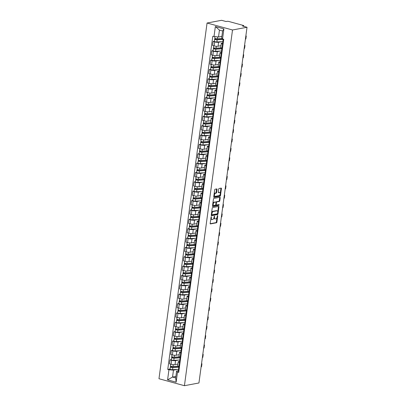 <?xml version="1.0" encoding="UTF-8"?>
<svg xmlns="http://www.w3.org/2000/svg" width="406" height="406" viewBox="0 0 406 406"><rect width="100%" height="100%" fill="white"/><g stroke="black" fill="none" stroke-linecap="round" stroke-linejoin="round"><path stroke-width="0.61" d="M211.287 216.677L210.151 223.391A0.609 0.32 105.3 0 0 210.328 223.914A0.609 0.32 105.3 0 0 210.409 223.919L216.484 222.777A0.609 0.32 105.3 0 0 216.9 222.128L217.748 215.865L217.565 215.5L217.164 216.763A1.944 1.02 105.3 0 1 215.83 218.854L215.322 218.946A1.944 1.02 105.3 0 1 215.063 218.941A1.944 1.02 105.3 0 1 214.495 217.266L214.424 216.088L214.023 217.352A1.944 1.02 105.3 0 1 212.688 219.443L212.186 219.534A1.944 1.02 105.3 0 1 211.927 219.529A1.944 1.02 105.3 0 1 211.359 217.855L211.287 216.677M217.058 189.45A0.609 0.32 105.3 0 0 216.88 188.927A0.609 0.32 105.3 0 0 216.799 188.927L215.094 189.247A0.609 0.32 105.3 0 0 214.678 189.896L213.739 196.849A0.609 0.32 105.3 0 0 213.916 197.372A0.609 0.32 105.3 0 0 213.998 197.377L220.072 196.235A0.609 0.32 105.3 0 0 220.488 195.58L221.427 188.633A0.609 0.32 105.3 0 0 221.25 188.105A0.609 0.32 105.3 0 0 221.168 188.105L219.113 188.491A0.609 0.32 105.3 0 0 218.692 189.145L218.291 192.119A0.609 0.32 105.3 0 0 218.469 192.642A0.609 0.32 105.3 0 0 218.55 192.647L219.57 192.454A1.629 0.853 105.3 0 1 219.788 192.459A1.629 0.853 105.3 0 1 220.225 194.058A1.629 0.853 105.3 0 1 219.144 195.606L215.144 196.357A1.629 0.853 105.3 0 1 214.926 196.347A1.629 0.853 105.3 0 1 214.49 194.753A1.629 0.853 105.3 0 1 215.571 193.205L216.236 193.078A0.609 0.32 105.3 0 0 216.657 192.424L217.058 189.45L216.55 189.313A0.609 0.32 105.3 0 0 216.53 188.978M232.516 29.988L247.026 27.268L198.935 382.975L184.425 385.7L232.516 29.988L207.065 23.025L158.974 378.732L184.425 385.7M212.617 207.567A0.609 0.32 105.3 0 0 212.201 208.222L211.262 215.175A0.609 0.32 105.3 0 0 211.44 215.698A0.609 0.32 105.3 0 0 211.516 215.698L217.596 214.561A0.609 0.32 105.3 0 0 218.012 213.906L218.951 206.953A0.609 0.32 105.3 0 0 218.773 206.431A0.609 0.32 105.3 0 0 218.692 206.431L212.617 207.567M212.5 206.009L213.439 199.062A0.609 0.32 105.3 0 1 213.855 198.407L219.93 197.265A0.609 0.32 105.3 0 1 220.011 197.27A0.609 0.32 105.3 0 1 220.189 197.793L219.788 200.767A0.609 0.32 105.3 0 1 219.372 201.422L216.905 201.883A0.609 0.32 105.3 0 0 216.489 202.533L216.22 204.507A0.609 0.32 105.3 0 0 216.398 205.03A0.609 0.32 105.3 0 0 216.479 205.035L219.103 204.553L218.935 205.38L212.759 206.537A0.609 0.32 105.3 0 1 212.678 206.537A0.609 0.32 105.3 0 1 212.5 206.009M247.026 27.268L242.524 26.035L243.59 25.832A1.238 0.259 7.7 0 0 243.798 25.72A1.238 0.259 7.7 0 0 243.26 25.426L228.852 21.482A1.238 0.259 7.7 0 0 227.147 21.335L226.081 21.533L221.575 20.3L207.065 23.025M180.025 362.594L179.477 362.441A2.852 0.599 -172.3 0 1 178.234 361.761L177.696 365.725A2.852 0.599 7.7 0 0 178.939 366.405L179.493 366.552M178.711 360.046L175.559 360.64A2.852 0.599 -172.3 0 1 171.636 360.295L171.099 364.258A2.852 0.599 7.7 0 0 175.022 364.603L177.924 364.055M171.099 364.258L169.551 363.832L170.084 359.868L171.296 359.645M178.234 361.761A2.852 0.599 -172.3 0 1 178.716 361.502L179.675 361.325M171.636 360.295L170.084 359.868M181.294 353.23L180.741 353.078A2.852 0.599 -172.3 0 1 179.498 352.398L178.965 356.361A2.852 0.599 7.7 0 0 180.203 357.036L180.756 357.189M172.565 350.276L171.352 350.505L170.814 354.468L172.367 354.895A2.852 0.599 7.7 0 0 176.29 355.235L179.188 354.692M179.498 352.398A2.852 0.599 -172.3 0 1 179.98 352.139L180.939 351.961M179.98 350.682L176.828 351.276A2.852 0.599 -172.3 0 1 172.9 350.931L171.352 350.505M182.558 343.862L182.005 343.715A2.852 0.599 -172.3 0 1 180.766 343.034L180.228 346.998A2.852 0.599 7.7 0 0 181.472 347.673L182.02 347.825M173.829 340.913L172.616 341.142L172.083 345.105L173.631 345.531A2.852 0.599 7.7 0 0 177.554 345.871L180.452 345.328M180.766 343.034A2.852 0.599 -172.3 0 1 181.249 342.776L182.208 342.593M181.243 341.319L178.092 341.913A2.852 0.599 -172.3 0 1 174.169 341.568L172.616 341.142M183.822 334.498L183.273 334.351A2.852 0.599 -172.3 0 1 182.03 333.671L181.497 337.63A2.852 0.599 7.7 0 0 182.736 338.31L183.289 338.462M175.098 331.55L173.885 331.778L173.347 335.742L174.9 336.163A2.852 0.599 7.7 0 0 178.823 336.508L181.721 335.965M182.03 333.671A2.852 0.599 -172.3 0 1 182.512 333.412L183.471 333.23M182.507 331.956L179.356 332.55A2.852 0.599 -172.3 0 1 175.433 332.204L173.885 331.778M185.09 325.135L184.537 324.983A2.852 0.599 -172.3 0 1 183.299 324.308L182.761 328.266A2.852 0.599 7.7 0 0 184.004 328.946L184.552 329.099M176.361 322.186L175.148 322.415L174.61 326.378L176.163 326.8A2.852 0.599 7.7 0 0 180.086 327.145L182.984 326.602M183.299 324.308A2.852 0.599 -172.3 0 1 183.781 324.049L184.74 323.866M183.776 322.592L180.624 323.186A2.852 0.599 -172.3 0 1 176.701 322.841L175.148 322.415M186.354 315.772L185.806 315.619A2.852 0.599 -172.3 0 1 184.563 314.944L184.025 318.903A2.852 0.599 7.7 0 0 185.268 319.583L185.821 319.735M177.63 312.823L176.412 313.051L175.879 317.015L177.432 317.436A2.852 0.599 7.7 0 0 181.355 317.781L184.253 317.238M184.563 314.944A2.852 0.599 -172.3 0 1 185.045 314.686L186.004 314.503M185.04 313.229L181.888 313.818A2.852 0.599 -172.3 0 1 177.965 313.478L176.412 313.051M187.623 306.408L187.07 306.256A2.852 0.599 -172.3 0 1 185.826 305.581L185.293 309.539A2.852 0.599 7.7 0 0 186.537 310.22L187.085 310.372M178.894 303.46L177.681 303.688L177.143 307.647L178.696 308.073A2.852 0.599 7.7 0 0 182.619 308.418L185.517 307.875M185.826 305.581A2.852 0.599 -172.3 0 1 186.313 305.317L187.273 305.139M186.308 303.866L183.157 304.454A2.852 0.599 -172.3 0 1 179.234 304.114L177.681 303.688M188.886 297.045L188.338 296.893A2.852 0.599 -172.3 0 1 187.095 296.213L186.557 300.176A2.852 0.599 7.7 0 0 187.8 300.856L188.354 301.003M180.162 294.096L178.945 294.325L178.412 298.283L179.965 298.709A2.852 0.599 7.7 0 0 183.888 299.055L186.785 298.512M187.095 296.213A2.852 0.599 -172.3 0 1 187.577 295.954L188.536 295.776M187.572 294.502L184.42 295.091A2.852 0.599 -172.3 0 1 180.497 294.746L178.945 294.325M190.155 287.681L189.602 287.529A2.852 0.599 -172.3 0 1 188.359 286.849L187.826 290.813A2.852 0.599 7.7 0 0 189.069 291.493L189.617 291.64M181.426 284.733L180.213 284.961L179.675 288.92L181.228 289.346A2.852 0.599 7.7 0 0 185.151 289.691L188.049 289.143M188.359 286.849A2.852 0.599 -172.3 0 1 188.846 286.59L189.805 286.413M188.841 285.134L185.689 285.728A2.852 0.599 -172.3 0 1 181.766 285.382L180.213 284.961M191.419 278.318L190.871 278.166A2.852 0.599 -172.3 0 1 189.627 277.486L189.089 281.449A2.852 0.599 7.7 0 0 190.333 282.129L190.886 282.277M182.695 275.369L181.477 275.593L180.944 279.556L182.497 279.983A2.852 0.599 7.7 0 0 186.42 280.328L189.318 279.78M189.627 277.486A2.852 0.599 -172.3 0 1 190.109 277.227L191.069 277.049M190.104 275.77L186.953 276.364A2.852 0.599 -172.3 0 1 183.03 276.019L181.477 275.593M192.688 268.955L192.134 268.802A2.852 0.599 -172.3 0 1 190.891 268.122L190.358 272.086A2.852 0.599 7.7 0 0 191.602 272.761L192.15 272.913M183.959 266.001L182.746 266.229L182.208 270.193L183.761 270.619A2.852 0.599 7.7 0 0 187.684 270.959L190.581 270.416M190.891 268.122A2.852 0.599 -172.3 0 1 191.378 267.864L192.337 267.686M191.373 266.407L188.222 267.001A2.852 0.599 -172.3 0 1 184.299 266.656L182.746 266.229M193.951 259.586L193.403 259.439A2.852 0.599 -172.3 0 1 192.16 258.759L191.622 262.723A2.852 0.599 7.7 0 0 192.865 263.398L193.418 263.55M185.227 256.638L184.009 256.866L183.476 260.83L185.029 261.256A2.852 0.599 7.7 0 0 188.952 261.596L191.85 261.053M192.16 258.759A2.852 0.599 -172.3 0 1 192.642 258.5L193.601 258.317M192.637 257.044L189.485 257.637A2.852 0.599 -172.3 0 1 185.562 257.292L184.009 256.866M195.22 250.223L194.667 250.076A2.852 0.599 -172.3 0 1 193.423 249.396L192.891 253.354A2.852 0.599 7.7 0 0 194.134 254.034L194.682 254.186M186.491 247.274L185.278 247.503L184.74 251.466L186.293 251.887A2.852 0.599 7.7 0 0 190.216 252.233L193.114 251.69M193.423 249.396A2.852 0.599 -172.3 0 1 193.906 249.137L194.87 248.954M193.906 247.68L190.754 248.274A2.852 0.599 -172.3 0 1 186.831 247.929L185.278 247.503M196.484 240.859L195.936 240.707A2.852 0.599 -172.3 0 1 194.692 240.032L194.154 243.991A2.852 0.599 7.7 0 0 195.398 244.671L195.951 244.823M187.755 237.911L186.542 238.139L186.009 242.103L187.562 242.524A2.852 0.599 7.7 0 0 191.485 242.869L194.383 242.326M194.692 240.032A2.852 0.599 -172.3 0 1 195.174 239.773L196.134 239.591M195.169 238.317L192.018 238.906A2.852 0.599 -172.3 0 1 188.095 238.566L186.542 238.139M197.752 231.496L197.199 231.344A2.852 0.599 -172.3 0 1 195.956 230.669L195.423 234.627A2.852 0.599 7.7 0 0 196.666 235.307L197.214 235.46M189.023 228.548L187.811 228.776L187.273 232.739L188.826 233.161A2.852 0.599 7.7 0 0 192.748 233.506L195.646 232.963M195.956 230.669A2.852 0.599 -172.3 0 1 196.438 230.41L197.397 230.227M196.438 228.954L193.286 229.542A2.852 0.599 -172.3 0 1 189.363 229.202L187.811 228.776M199.016 222.133L198.468 221.98A2.852 0.599 -172.3 0 1 197.225 221.3L196.687 225.264A2.852 0.599 7.7 0 0 197.93 225.944L198.483 226.096M190.287 219.184L189.074 219.413L188.541 223.371L190.094 223.797A2.852 0.599 7.7 0 0 194.017 224.142L196.915 223.599M197.225 221.3A2.852 0.599 -172.3 0 1 197.707 221.042L198.666 220.864M197.702 219.59L194.55 220.179A2.852 0.599 -172.3 0 1 190.627 219.834L189.074 219.413M200.285 212.769L199.732 212.617A2.852 0.599 -172.3 0 1 198.488 211.937L197.955 215.901A2.852 0.599 7.7 0 0 199.199 216.581L199.747 216.728M191.556 209.821L190.343 210.049L189.805 214.008L191.358 214.434A2.852 0.599 7.7 0 0 195.281 214.779L198.179 214.236M198.488 211.937A2.852 0.599 -172.3 0 1 198.97 211.678L199.93 211.501M198.97 210.227L195.819 210.815A2.852 0.599 -172.3 0 1 191.896 210.47L190.343 210.049M201.549 203.406L201 203.254A2.852 0.599 -172.3 0 1 199.757 202.574L199.219 206.537A2.852 0.599 7.7 0 0 200.462 207.217L201.011 207.364M192.82 200.457L191.607 200.686L191.074 204.644L192.622 205.071A2.852 0.599 7.7 0 0 196.545 205.416L199.447 204.868M199.757 202.574A2.852 0.599 -172.3 0 1 200.239 202.315L201.198 202.137M200.234 200.858L197.083 201.452A2.852 0.599 -172.3 0 1 193.16 201.107L191.607 200.686M202.817 194.043L202.264 193.89A2.852 0.599 -172.3 0 1 201.021 193.21L200.488 197.174A2.852 0.599 7.7 0 0 201.726 197.854L202.279 198.001M194.088 191.094L192.875 191.317L192.337 195.281L193.89 195.707A2.852 0.599 7.7 0 0 197.813 196.052L200.711 195.504M201.021 193.21A2.852 0.599 -172.3 0 1 201.503 192.951L202.462 192.774M201.498 191.495L198.346 192.089A2.852 0.599 -172.3 0 1 194.423 191.744L192.875 191.317M204.081 184.674L203.528 184.527A2.852 0.599 -172.3 0 1 202.29 183.847L201.752 187.811A2.852 0.599 7.7 0 0 202.995 188.485L203.543 188.638M195.352 181.726L194.139 181.954L193.606 185.918L195.154 186.344A2.852 0.599 7.7 0 0 199.077 186.684L201.975 186.141M202.29 183.847A2.852 0.599 -172.3 0 1 202.772 183.588L203.731 183.41M202.767 182.132L199.615 182.725A2.852 0.599 -172.3 0 1 195.692 182.38L194.139 181.954M205.345 175.311L204.797 175.164A2.852 0.599 -172.3 0 1 203.553 174.484L203.02 178.447A2.852 0.599 7.7 0 0 204.259 179.122L204.812 179.274M196.621 172.362L195.408 172.591L194.87 176.554L196.423 176.98A2.852 0.599 7.7 0 0 200.346 177.32L203.244 176.777M203.553 174.484A2.852 0.599 -172.3 0 1 204.035 174.225L204.994 174.042M204.03 172.768L200.879 173.362A2.852 0.599 -172.3 0 1 196.956 173.017L195.408 172.591M206.613 165.947L206.06 165.8A2.852 0.599 -172.3 0 1 204.822 165.12L204.284 169.079A2.852 0.599 7.7 0 0 205.527 169.759L206.075 169.911M197.884 162.999L196.671 163.227L196.134 167.191L197.686 167.612A2.852 0.599 7.7 0 0 201.609 167.957L204.507 167.414M204.822 165.12A2.852 0.599 -172.3 0 1 205.304 164.861L206.263 164.679M205.299 163.405L202.147 163.999A2.852 0.599 -172.3 0 1 198.224 163.654L196.671 163.227M207.877 156.584L207.329 156.432A2.852 0.599 -172.3 0 1 206.086 155.757L205.548 159.715A2.852 0.599 7.7 0 0 206.791 160.395L207.344 160.548M199.153 153.635L197.935 153.864L197.402 157.827L198.955 158.249A2.852 0.599 7.7 0 0 202.878 158.594L205.776 158.051M206.086 155.757A2.852 0.599 -172.3 0 1 206.568 155.498L207.527 155.315M206.563 154.041L203.411 154.63A2.852 0.599 -172.3 0 1 199.488 154.29L197.935 153.864M209.146 147.221L208.593 147.068A2.852 0.599 -172.3 0 1 207.349 146.393L206.816 150.352A2.852 0.599 7.7 0 0 208.06 151.032L208.608 151.184M200.417 144.272L199.204 144.5L198.666 148.459L200.219 148.885A2.852 0.599 7.7 0 0 204.142 149.23L207.04 148.687M207.349 146.393A2.852 0.599 -172.3 0 1 207.836 146.135L208.796 145.952M207.831 144.678L204.68 145.267A2.852 0.599 -172.3 0 1 200.757 144.927L199.204 144.5M210.409 137.857L209.861 137.705A2.852 0.599 -172.3 0 1 208.618 137.025L208.08 140.989A2.852 0.599 7.7 0 0 209.323 141.669L209.877 141.821M201.686 134.909L200.468 135.137L199.935 139.096L201.488 139.522A2.852 0.599 7.7 0 0 205.411 139.867L208.308 139.324M208.618 137.025A2.852 0.599 -172.3 0 1 209.1 136.766L210.059 136.589M209.095 135.315L205.943 135.903A2.852 0.599 -172.3 0 1 202.021 135.558L200.468 135.137M211.678 128.494L211.125 128.342A2.852 0.599 -172.3 0 1 209.882 127.662L209.349 131.625A2.852 0.599 7.7 0 0 210.592 132.305L211.14 132.452M202.949 125.545L201.736 125.774L201.198 129.732L202.751 130.159A2.852 0.599 7.7 0 0 206.674 130.504L209.572 129.961M209.882 127.662A2.852 0.599 -172.3 0 1 210.369 127.403L211.328 127.225M210.364 125.951L207.212 126.54A2.852 0.599 -172.3 0 1 203.289 126.195L201.736 125.774M212.942 119.131L212.394 118.978A2.852 0.599 -172.3 0 1 211.15 118.298L210.612 122.262A2.852 0.599 7.7 0 0 211.856 122.942L212.409 123.089M204.218 116.182L203 116.41L202.467 120.369L204.02 120.795A2.852 0.599 7.7 0 0 207.943 121.14L210.841 120.592M211.15 118.298A2.852 0.599 -172.3 0 1 211.633 118.039L212.592 117.862M211.627 116.583L208.476 117.177A2.852 0.599 -172.3 0 1 204.553 116.832L203 116.41M214.211 109.767L213.657 109.615A2.852 0.599 -172.3 0 1 212.414 108.935L211.881 112.898A2.852 0.599 7.7 0 0 213.125 113.578L213.673 113.726M205.482 106.819L204.269 107.042L203.731 111.005L205.284 111.432A2.852 0.599 7.7 0 0 209.207 111.777L212.105 111.229M212.414 108.935A2.852 0.599 -172.3 0 1 212.901 108.676L213.86 108.498M212.896 107.22L209.745 107.813A2.852 0.599 -172.3 0 1 205.822 107.468L204.269 107.042M215.474 100.399L214.926 100.252A2.852 0.599 -172.3 0 1 213.683 99.571L213.145 103.535A2.852 0.599 7.7 0 0 214.388 104.21L214.941 104.362M206.745 97.45L205.532 97.679L205 101.642L206.552 102.068A2.852 0.599 7.7 0 0 210.475 102.408L213.373 101.865M213.683 99.571A2.852 0.599 -172.3 0 1 214.165 99.313L215.124 99.135M214.16 97.856L211.008 98.45A2.852 0.599 -172.3 0 1 207.085 98.105L205.532 97.679M216.743 91.035L216.19 90.888A2.852 0.599 -172.3 0 1 214.947 90.208L214.414 94.172A2.852 0.599 7.7 0 0 215.657 94.847L216.205 94.999M208.014 88.087L206.801 88.315L206.263 92.279L207.816 92.705A2.852 0.599 7.7 0 0 211.739 93.045L214.637 92.502M214.947 90.208A2.852 0.599 -172.3 0 1 215.429 89.949L216.388 89.767M215.429 88.493L212.277 89.087A2.852 0.599 -172.3 0 1 208.354 88.741L206.801 88.315M218.007 81.672L217.459 81.525A2.852 0.599 -172.3 0 1 216.215 80.845L215.677 84.803A2.852 0.599 7.7 0 0 216.921 85.483L217.474 85.636M209.278 78.723L208.065 78.952L207.532 82.915L209.085 83.337A2.852 0.599 7.7 0 0 213.008 83.682L215.906 83.139M216.215 80.845A2.852 0.599 -172.3 0 1 216.697 80.586L217.657 80.403M216.692 79.129L213.541 79.723A2.852 0.599 -172.3 0 1 209.618 79.378L208.065 78.952M219.276 72.309L218.722 72.156A2.852 0.599 -172.3 0 1 217.479 71.481L216.946 75.44A2.852 0.599 7.7 0 0 218.189 76.12L218.738 76.272M210.547 69.36L209.334 69.588L208.796 73.552L210.349 73.973A2.852 0.599 7.7 0 0 214.272 74.318L217.169 73.775M217.479 71.481A2.852 0.599 -172.3 0 1 217.961 71.223L218.92 71.04M217.961 69.766L214.81 70.355A2.852 0.599 -172.3 0 1 210.887 70.015L209.334 69.588M220.539 62.945L219.991 62.793A2.852 0.599 -172.3 0 1 218.748 62.118L218.21 66.076A2.852 0.599 7.7 0 0 219.453 66.757L220.006 66.909M211.81 59.997L210.597 60.225L210.064 64.184L211.612 64.61A2.852 0.599 7.7 0 0 215.535 64.955L218.438 64.412M218.748 62.118A2.852 0.599 -172.3 0 1 219.23 61.859L220.189 61.676M219.225 60.403L216.073 60.991A2.852 0.599 -172.3 0 1 212.15 60.651L210.597 60.225M221.808 53.582L221.255 53.43A2.852 0.599 -172.3 0 1 220.011 52.75L219.479 56.713A2.852 0.599 7.7 0 0 220.717 57.393L221.27 57.545M213.079 50.633L211.866 50.862L211.328 54.82L212.881 55.246A2.852 0.599 7.7 0 0 216.804 55.592L219.702 55.049M220.011 52.75A2.852 0.599 -172.3 0 1 220.494 52.491L221.453 52.313M220.494 51.039L217.342 51.628A2.852 0.599 -172.3 0 1 213.419 51.283L211.866 50.862M223.072 44.218L222.524 44.066A2.852 0.599 -172.3 0 1 221.28 43.386L220.742 47.35A2.852 0.599 7.7 0 0 221.986 48.03L222.534 48.177M214.343 41.27L213.13 41.498L212.597 45.457L214.145 45.883A2.852 0.599 7.7 0 0 218.068 46.228L220.965 45.685M221.28 43.386A2.852 0.599 -172.3 0 1 221.762 43.127L222.721 42.95M221.757 41.676L218.606 42.265A2.852 0.599 -172.3 0 1 214.683 41.919L213.13 41.498M177.447 369.409L173.469 370.16L172.535 377.062L175.691 377.925L176.625 371.023L178.407 370.688M175.894 376.433L172.535 377.062L167.587 379.849L168.947 369.764L173.469 370.16M176.625 371.023L177.498 372.104L176.138 382.188L167.587 379.849M213.992 36.621L215.353 26.537L223.904 28.877L222.544 38.961L221.666 37.88L222.6 30.978L219.443 30.115L218.509 37.017L212.795 36.296L167.754 369.435L168.947 369.764M177.498 372.104L178.696 372.429L223.736 39.291L222.544 38.961M218.509 37.017L221.869 36.388M170.033 369.008L167.754 369.435M176.138 382.188L175.691 377.925M222.6 30.978L223.904 28.877M219.443 30.115L215.353 26.537M210.831 218.367A1.944 1.02 105.3 0 0 211.414 219.387L211.927 219.529M213.962 217.692A1.944 1.02 105.3 0 0 214.556 218.798L215.063 218.941M210.166 223.726L215.972 222.64A0.609 0.32 105.3 0 0 216.388 221.986L217.007 217.438M217.763 211.841L218.443 206.816A0.609 0.32 105.3 0 0 218.423 206.476M211.277 215.51L217.083 214.419A0.609 0.32 105.3 0 0 217.499 213.769L217.514 213.652M211.82 214.439L212.003 214.804L217.332 213.805L217.743 212.49A1.944 1.02 105.3 0 0 217.174 210.821A1.944 1.02 105.3 0 0 216.916 210.81L213.272 211.496A1.944 1.02 105.3 0 0 211.937 213.581L211.82 214.439L211.379 214.317M211.343 214.576L211.896 214.774M217.174 210.821L216.667 210.678A1.944 1.02 105.3 0 0 216.408 210.668L216.916 210.81M211.587 212.764A1.944 1.02 105.3 0 1 212.764 211.353L216.408 210.668M215.997 202.29A0.609 0.32 105.3 0 1 216.398 201.741L218.859 201.28A0.609 0.32 105.3 0 0 219.276 200.63L219.682 197.651A0.609 0.32 105.3 0 0 219.661 197.316M215.728 204.7A0.609 0.32 105.3 0 0 215.89 204.893A0.609 0.32 105.3 0 0 215.972 204.893L216.327 204.994M212.516 206.349L218.423 205.238L218.717 204.614M214.348 202.361A1.629 0.853 105.3 0 0 213.267 203.908A1.629 0.853 105.3 0 0 213.708 205.507A1.629 0.853 105.3 0 0 213.921 205.517L215.332 205.248A0.609 0.32 105.3 0 0 215.748 204.599L216.017 202.624A0.609 0.32 105.3 0 0 215.84 202.102A0.609 0.32 105.3 0 0 215.759 202.097L213.84 202.224A1.629 0.853 105.3 0 0 212.851 203.431M212.703 204.487A1.629 0.853 105.3 0 0 213.196 205.37L213.708 205.507M215.403 202A0.609 0.32 105.3 0 0 215.332 201.96A0.609 0.32 105.3 0 0 215.251 201.96L215.759 202.097M213.84 202.224L215.251 201.96M214.099 194.195A1.629 0.853 105.3 0 1 215.063 193.063L215.728 192.941A0.609 0.32 105.3 0 0 216.144 192.287L216.55 189.313M213.932 195.403A1.629 0.853 105.3 0 0 214.419 196.21L214.926 196.347M219.788 192.459L219.276 192.322A1.629 0.853 105.3 0 0 219.062 192.312L219.57 192.454M218.311 192.454L219.062 192.312M220.275 193.266L220.92 188.491A0.609 0.32 105.3 0 0 220.9 188.156M213.754 197.184L219.56 196.098A0.609 0.32 105.3 0 0 219.981 195.443L220.108 194.479M178.33 366.207L172.986 366.501A1.548 0.325 -172.3 0 1 171.327 366.334A1.548 0.325 -172.3 0 1 170.449 365.913L170.687 364.146M178.919 366.917A2.913 0.614 -172.3 0 1 178.305 366.994L172.327 367.323L171.109 367.039L171.322 366.334M178.884 367.186A3.72 0.782 -172.3 0 1 178.823 367.191L172.849 367.521A1.548 0.325 -172.3 0 1 171.185 367.354A1.548 0.325 -172.3 0 1 170.312 366.933A1.548 0.325 -172.3 0 1 170.576 366.791L170.667 366.121M178.589 369.348A3.72 0.782 -172.3 0 1 178.533 369.353L172.555 369.678A1.548 0.325 -172.3 0 1 170.896 369.516A1.548 0.325 -172.3 0 1 170.023 369.095L170.312 366.933M171.215 367.141L170.576 366.791M179.178 368.876L178.691 369.12A1.548 0.325 7.7 0 0 178.61 369.206A1.548 0.325 7.7 0 0 179.092 369.516M178.61 369.206L178.315 371.363A1.548 0.325 7.7 0 0 178.797 371.678M178.985 366.415L178.747 368.186A1.548 0.325 7.7 0 0 179.229 368.496M201.107 366.912A3.131 0.66 7.7 0 0 201.564 366.643L201.939 363.877A3.131 0.66 7.7 0 0 201.569 363.497M201.477 364.152A3.131 0.66 7.7 0 0 201.939 363.877M179.599 356.844L174.255 357.133A1.548 0.325 -172.3 0 1 172.591 356.97A1.548 0.325 -172.3 0 1 171.718 356.549L171.956 354.783M180.183 357.549A2.913 0.614 -172.3 0 1 179.569 357.63L173.595 357.96L172.377 357.676L172.591 356.97M180.147 357.823A3.72 0.782 -172.3 0 1 180.091 357.828L174.113 358.158A1.548 0.325 -172.3 0 1 172.454 357.99A1.548 0.325 -172.3 0 1 171.581 357.569A1.548 0.325 -172.3 0 1 171.839 357.427L171.931 356.752M179.858 359.985A3.72 0.782 -172.3 0 1 179.797 359.99L173.824 360.315A1.548 0.325 -172.3 0 1 172.159 360.147A1.548 0.325 -172.3 0 1 171.286 359.731L171.581 357.569M172.479 357.777L171.839 357.427M180.863 347.475L175.519 347.769A1.548 0.325 -172.3 0 1 173.859 347.602A1.548 0.325 -172.3 0 1 172.981 347.186L173.22 345.415M181.452 348.186A2.913 0.614 -172.3 0 1 180.837 348.267L174.859 348.597L173.641 348.312L173.854 347.602M181.416 348.46A3.72 0.782 -172.3 0 1 181.355 348.465L175.382 348.79A1.548 0.325 -172.3 0 1 173.717 348.627A1.548 0.325 -172.3 0 1 172.844 348.206A1.548 0.325 -172.3 0 1 173.108 348.064L173.2 347.389M181.122 350.622A3.72 0.782 -172.3 0 1 181.066 350.622L175.087 350.951A1.548 0.325 -172.3 0 1 173.428 350.784A1.548 0.325 -172.3 0 1 172.55 350.368L172.844 348.206M173.748 348.414L173.108 348.064M182.132 338.112L176.783 338.406A1.548 0.325 -172.3 0 1 175.123 338.239A1.548 0.325 -172.3 0 1 174.25 337.822L174.489 336.051M182.715 338.822A2.913 0.614 -172.3 0 1 182.101 338.903L176.128 339.233L174.91 338.949L175.123 338.239M182.68 339.096A3.72 0.782 -172.3 0 1 182.624 339.101L176.646 339.426A1.548 0.325 -172.3 0 1 174.986 339.259A1.548 0.325 -172.3 0 1 174.113 338.843A1.548 0.325 -172.3 0 1 174.372 338.7L174.463 338.025M182.385 341.258A3.72 0.782 -172.3 0 1 182.33 341.258L176.356 341.588A1.548 0.325 -172.3 0 1 174.692 341.421A1.548 0.325 -172.3 0 1 173.819 341.004L174.113 338.843M175.011 339.051L174.372 338.7M180.442 359.513L179.954 359.757A1.548 0.325 7.7 0 0 179.873 359.843A1.548 0.325 7.7 0 0 180.355 360.152M179.873 359.843L179.584 362A1.548 0.325 7.7 0 0 180.066 362.309M180.254 357.052L180.015 358.818A1.548 0.325 7.7 0 0 180.492 359.132M202.371 357.549A3.131 0.66 7.7 0 0 202.833 357.275L203.203 354.514A3.131 0.66 7.7 0 0 202.833 354.133M202.746 354.788A3.131 0.66 7.7 0 0 203.203 354.514M181.71 350.15L181.223 350.388A1.548 0.325 7.7 0 0 181.142 350.474A1.548 0.325 7.7 0 0 181.624 350.789M181.142 350.474L180.848 352.636A1.548 0.325 7.7 0 0 181.33 352.946M181.518 347.688L181.279 349.454A1.548 0.325 7.7 0 0 181.761 349.769M203.634 348.186A3.131 0.66 7.7 0 0 204.096 347.912L204.472 345.151A3.131 0.66 7.7 0 0 204.096 344.77M204.01 345.42A3.131 0.66 7.7 0 0 204.472 345.151M182.974 340.781L182.487 341.025A1.548 0.325 7.7 0 0 182.406 341.111A1.548 0.325 7.7 0 0 182.888 341.421M182.406 341.111L182.116 343.273A1.548 0.325 7.7 0 0 182.593 343.583M182.786 338.325L182.543 340.091A1.548 0.325 7.7 0 0 183.025 340.401M204.903 338.817A3.131 0.66 7.7 0 0 205.365 338.548L205.735 335.787A3.131 0.66 7.7 0 0 205.365 335.407M205.279 336.056A3.131 0.66 7.7 0 0 205.735 335.787M183.395 328.748L178.051 329.043A1.548 0.325 -172.3 0 1 176.392 328.875A1.548 0.325 -172.3 0 1 175.514 328.459L175.752 326.688M183.984 329.459A2.913 0.614 -172.3 0 1 183.365 329.54L177.392 329.865L176.174 329.586L176.387 328.875M183.948 329.733A3.72 0.782 -172.3 0 1 183.888 329.733L177.914 330.063A1.548 0.325 -172.3 0 1 176.25 329.895A1.548 0.325 -172.3 0 1 175.377 329.479A1.548 0.325 -172.3 0 1 175.641 329.337L175.732 328.662M183.654 331.895A3.72 0.782 -172.3 0 1 183.598 331.895L177.62 332.225A1.548 0.325 -172.3 0 1 175.96 332.057A1.548 0.325 -172.3 0 1 175.082 331.641L175.377 329.479M176.28 329.682L175.641 329.337M184.664 319.385L179.315 319.679A1.548 0.325 -172.3 0 1 177.655 319.512A1.548 0.325 -172.3 0 1 176.783 319.096L177.021 317.325M185.248 320.095A2.913 0.614 -172.3 0 1 184.634 320.177L178.66 320.501L177.442 320.222L177.655 319.512M185.212 320.37A3.72 0.782 -172.3 0 1 185.156 320.37L179.178 320.699A1.548 0.325 -172.3 0 1 177.518 320.532A1.548 0.325 -172.3 0 1 176.64 320.116A1.548 0.325 -172.3 0 1 176.904 319.974L176.996 319.299M184.918 322.526A3.72 0.782 -172.3 0 1 184.862 322.531L178.889 322.861A1.548 0.325 -172.3 0 1 177.224 322.694A1.548 0.325 -172.3 0 1 176.351 322.273L176.64 320.116M177.544 320.319L176.904 319.974M184.243 331.418L183.756 331.661A1.548 0.325 7.7 0 0 183.674 331.748A1.548 0.325 7.7 0 0 184.151 332.057M183.674 331.748L183.38 333.91A1.548 0.325 7.7 0 0 183.862 334.219M184.05 328.962L183.811 330.728A1.548 0.325 7.7 0 0 184.294 331.037M206.167 329.454A3.131 0.66 7.7 0 0 206.629 329.185L207.004 326.424A3.131 0.66 7.7 0 0 206.629 326.043M206.542 326.693A3.131 0.66 7.7 0 0 207.004 326.424M185.506 322.054L185.019 322.298A1.548 0.325 7.7 0 0 184.938 322.384A1.548 0.325 7.7 0 0 185.42 322.694M184.938 322.384L184.649 324.546A1.548 0.325 7.7 0 0 185.126 324.856M185.319 319.598L185.075 321.364A1.548 0.325 7.7 0 0 185.557 321.674M207.436 320.09A3.131 0.66 7.7 0 0 207.897 319.821L208.268 317.061A3.131 0.66 7.7 0 0 207.897 316.675M207.806 317.33A3.131 0.66 7.7 0 0 208.268 317.061M185.928 310.022L180.584 310.316A1.548 0.325 -172.3 0 1 178.919 310.148A1.548 0.325 -172.3 0 1 178.046 309.727L178.285 307.961M186.516 310.732A2.913 0.614 -172.3 0 1 185.897 310.808L179.924 311.138L178.706 310.859L178.919 310.148M186.476 311.006A3.72 0.782 -172.3 0 1 186.42 311.006L180.447 311.336A1.548 0.325 -172.3 0 1 178.782 311.169A1.548 0.325 -172.3 0 1 177.909 310.752A1.548 0.325 -172.3 0 1 178.173 310.61L178.264 309.935M186.187 313.163A3.72 0.782 -172.3 0 1 186.126 313.168L180.152 313.498A1.548 0.325 -172.3 0 1 178.493 313.33A1.548 0.325 -172.3 0 1 177.615 312.909L177.909 310.752M178.813 310.955L178.173 310.61M187.191 300.658L181.847 300.953A1.548 0.325 -172.3 0 1 180.188 300.785A1.548 0.325 -172.3 0 1 179.315 300.364L179.553 298.598M187.78 301.369A2.913 0.614 -172.3 0 1 187.166 301.445L181.193 301.775L179.975 301.496L180.188 300.785M187.745 301.638A3.72 0.782 -172.3 0 1 187.689 301.643L181.71 301.973A1.548 0.325 -172.3 0 1 180.051 301.805A1.548 0.325 -172.3 0 1 179.173 301.384A1.548 0.325 -172.3 0 1 179.437 301.247L179.528 300.572M187.45 303.8A3.72 0.782 -172.3 0 1 187.394 303.805L181.421 304.135A1.548 0.325 -172.3 0 1 179.756 303.967A1.548 0.325 -172.3 0 1 178.884 303.546L179.173 301.384M180.076 301.592L179.437 301.247M188.46 291.295L183.116 291.589A1.548 0.325 -172.3 0 1 181.452 291.422A1.548 0.325 -172.3 0 1 180.579 291L180.817 289.234M189.049 292.005A2.913 0.614 -172.3 0 1 188.43 292.081L182.456 292.411L181.238 292.132L181.452 291.422M189.008 292.274A3.72 0.782 -172.3 0 1 188.952 292.279L182.979 292.609A1.548 0.325 -172.3 0 1 181.315 292.442A1.548 0.325 -172.3 0 1 180.442 292.021A1.548 0.325 -172.3 0 1 180.706 291.884L180.797 291.209M188.719 294.436A3.72 0.782 -172.3 0 1 188.658 294.441L182.685 294.771A1.548 0.325 -172.3 0 1 181.025 294.604A1.548 0.325 -172.3 0 1 180.147 294.183L180.442 292.021M181.345 292.229L180.706 291.884M189.724 281.931L184.38 282.226A1.548 0.325 -172.3 0 1 182.72 282.058A1.548 0.325 -172.3 0 1 181.847 281.637L182.086 279.871M190.312 282.637A2.913 0.614 -172.3 0 1 189.698 282.718L183.725 283.048L182.507 282.764L182.72 282.058M190.277 282.911A3.72 0.782 -172.3 0 1 190.216 282.916L184.243 283.246A1.548 0.325 -172.3 0 1 182.583 283.078A1.548 0.325 -172.3 0 1 181.705 282.657A1.548 0.325 -172.3 0 1 181.969 282.515L182.061 281.845M189.983 285.073A3.72 0.782 -172.3 0 1 189.927 285.078L183.954 285.403A1.548 0.325 -172.3 0 1 182.289 285.24A1.548 0.325 -172.3 0 1 181.416 284.819L181.705 282.657M182.609 282.865L181.969 282.515M190.993 272.568L185.649 272.857A1.548 0.325 -172.3 0 1 183.984 272.695A1.548 0.325 -172.3 0 1 183.111 272.274L183.35 270.503M191.581 273.274A2.913 0.614 -172.3 0 1 190.962 273.355L184.989 273.685L183.771 273.4L183.984 272.69M191.541 273.548A3.72 0.782 -172.3 0 1 191.485 273.553L185.512 273.883A1.548 0.325 -172.3 0 1 183.847 273.715A1.548 0.325 -172.3 0 1 182.974 273.294A1.548 0.325 -172.3 0 1 183.238 273.152L183.324 272.477M191.251 275.71A3.72 0.782 -172.3 0 1 191.19 275.715L185.217 276.039A1.548 0.325 -172.3 0 1 183.558 275.872A1.548 0.325 -172.3 0 1 182.68 275.456L182.974 273.294M183.872 273.502L183.238 273.152M192.256 263.2L186.912 263.494A1.548 0.325 -172.3 0 1 185.253 263.327A1.548 0.325 -172.3 0 1 184.375 262.91L184.618 261.139M192.845 263.91A2.913 0.614 -172.3 0 1 192.231 263.991L186.252 264.321L185.04 264.037L185.248 263.327M192.809 264.184A3.72 0.782 -172.3 0 1 192.748 264.189L186.775 264.514A1.548 0.325 -172.3 0 1 185.116 264.352A1.548 0.325 -172.3 0 1 184.238 263.93A1.548 0.325 -172.3 0 1 184.502 263.788L184.593 263.113M192.515 266.346A3.72 0.782 -172.3 0 1 192.459 266.346L186.481 266.676A1.548 0.325 -172.3 0 1 184.821 266.509A1.548 0.325 -172.3 0 1 183.948 266.092L184.238 263.93M185.141 264.139L184.502 263.788M193.525 253.836L188.181 254.131A1.548 0.325 -172.3 0 1 186.516 253.963A1.548 0.325 -172.3 0 1 185.643 253.547L185.882 251.776M194.114 254.547A2.913 0.614 -172.3 0 1 193.495 254.628L187.521 254.958L186.303 254.674L186.516 253.963M194.073 254.821A3.72 0.782 -172.3 0 1 194.017 254.826L188.044 255.151A1.548 0.325 -172.3 0 1 186.379 254.983A1.548 0.325 -172.3 0 1 185.506 254.567A1.548 0.325 -172.3 0 1 185.765 254.425L185.857 253.75M193.784 256.983A3.72 0.782 -172.3 0 1 193.723 256.983L187.75 257.313A1.548 0.325 -172.3 0 1 186.09 257.145A1.548 0.325 -172.3 0 1 185.212 256.729L185.506 254.567M186.405 254.775L185.765 254.425M194.789 244.473L189.445 244.767A1.548 0.325 -172.3 0 1 187.785 244.6A1.548 0.325 -172.3 0 1 186.907 244.184L187.151 242.412M195.377 245.183A2.913 0.614 -172.3 0 1 194.763 245.265L188.785 245.589L187.567 245.31L187.78 244.6M195.342 245.457A3.72 0.782 -172.3 0 1 195.281 245.457L189.308 245.787A1.548 0.325 -172.3 0 1 187.648 245.62A1.548 0.325 -172.3 0 1 186.77 245.204A1.548 0.325 -172.3 0 1 187.034 245.062L187.125 244.387M195.047 247.619A3.72 0.782 -172.3 0 1 194.992 247.619L189.013 247.949A1.548 0.325 -172.3 0 1 187.354 247.782A1.548 0.325 -172.3 0 1 186.481 247.366L186.77 245.204M187.673 245.407L187.034 245.062M186.77 312.691L186.288 312.935A1.548 0.325 7.7 0 0 186.207 313.021A1.548 0.325 7.7 0 0 186.684 313.33M186.207 313.021L185.912 315.183A1.548 0.325 7.7 0 0 186.395 315.492M186.582 310.23L186.344 312.001A1.548 0.325 7.7 0 0 186.826 312.31M208.699 310.727A3.131 0.66 7.7 0 0 209.161 310.458L209.537 307.697A3.131 0.66 7.7 0 0 209.161 307.312M209.075 307.966A3.131 0.66 7.7 0 0 209.537 307.697M188.039 303.328L187.552 303.571A1.548 0.325 7.7 0 0 187.47 303.658A1.548 0.325 7.7 0 0 187.953 303.967M187.47 303.658L187.181 305.82A1.548 0.325 7.7 0 0 187.658 306.129M187.846 300.866L187.608 302.637A1.548 0.325 7.7 0 0 188.09 302.947M209.968 301.364A3.131 0.66 7.7 0 0 210.43 301.095L210.8 298.334A3.131 0.66 7.7 0 0 210.43 297.948M210.338 298.603A3.131 0.66 7.7 0 0 210.8 298.334M189.303 293.964L188.82 294.208A1.548 0.325 7.7 0 0 188.739 294.294A1.548 0.325 7.7 0 0 189.216 294.604M188.739 294.294L188.445 296.456A1.548 0.325 7.7 0 0 188.927 296.766M189.115 291.503L188.876 293.274A1.548 0.325 7.7 0 0 189.358 293.584M211.232 292A3.131 0.66 7.7 0 0 211.693 291.731L212.069 288.97A3.131 0.66 7.7 0 0 211.693 288.585M211.607 289.239A3.131 0.66 7.7 0 0 212.069 288.97M190.571 284.601L190.084 284.845A1.548 0.325 7.7 0 0 190.003 284.931A1.548 0.325 7.7 0 0 190.485 285.24M190.003 284.931L189.714 287.088A1.548 0.325 7.7 0 0 190.191 287.402M190.378 282.14L190.14 283.911A1.548 0.325 7.7 0 0 190.622 284.22M212.5 282.637A3.131 0.66 7.7 0 0 212.957 282.368L213.333 279.602A3.131 0.66 7.7 0 0 212.962 279.221M212.871 279.876A3.131 0.66 7.7 0 0 213.333 279.602M191.835 275.238L191.353 275.481A1.548 0.325 7.7 0 0 191.272 275.567A1.548 0.325 7.7 0 0 191.749 275.877M191.272 275.567L190.977 277.724A1.548 0.325 7.7 0 0 191.459 278.034M191.647 272.776L191.409 274.542A1.548 0.325 7.7 0 0 191.886 274.857M213.764 273.274A3.131 0.66 7.7 0 0 214.226 272.999L214.601 270.239A3.131 0.66 7.7 0 0 214.226 269.858M214.14 270.513A3.131 0.66 7.7 0 0 214.601 270.239M193.104 265.874L192.617 266.113A1.548 0.325 7.7 0 0 192.535 266.199A1.548 0.325 7.7 0 0 193.017 266.514M192.535 266.199L192.241 268.361A1.548 0.325 7.7 0 0 192.723 268.67M192.911 263.413L192.672 265.179A1.548 0.325 7.7 0 0 193.154 265.494M215.033 263.91A3.131 0.66 7.7 0 0 215.49 263.636L215.865 260.875A3.131 0.66 7.7 0 0 215.495 260.495M215.403 261.144A3.131 0.66 7.7 0 0 215.865 260.875M194.367 256.506L193.885 256.749A1.548 0.325 7.7 0 0 193.804 256.836A1.548 0.325 7.7 0 0 194.281 257.145M193.804 256.836L193.51 258.998A1.548 0.325 7.7 0 0 193.992 259.307M194.18 254.049L193.941 255.816A1.548 0.325 7.7 0 0 194.418 256.125M216.296 254.542A3.131 0.66 7.7 0 0 216.758 254.273L217.129 251.512A3.131 0.66 7.7 0 0 216.758 251.131M216.672 251.781A3.131 0.66 7.7 0 0 217.129 251.512M195.636 247.142L195.149 247.386A1.548 0.325 7.7 0 0 195.068 247.472A1.548 0.325 7.7 0 0 195.55 247.782M195.068 247.472L194.773 249.634A1.548 0.325 7.7 0 0 195.256 249.944M195.443 244.686L195.205 246.452A1.548 0.325 7.7 0 0 195.687 246.762M217.565 245.178A3.131 0.66 7.7 0 0 218.022 244.909L218.398 242.149A3.131 0.66 7.7 0 0 218.027 241.768M217.936 242.418A3.131 0.66 7.7 0 0 218.398 242.149M196.057 235.11L190.713 235.404A1.548 0.325 -172.3 0 1 189.049 235.236A1.548 0.325 -172.3 0 1 188.176 234.82L188.414 233.049M196.641 235.82A2.913 0.614 -172.3 0 1 196.027 235.901L190.054 236.226L188.836 235.947L189.049 235.236M196.605 236.094A3.72 0.782 -172.3 0 1 196.55 236.094L190.571 236.424A1.548 0.325 -172.3 0 1 188.912 236.256A1.548 0.325 -172.3 0 1 188.039 235.84A1.548 0.325 -172.3 0 1 188.298 235.698L188.389 235.023M196.316 238.251A3.72 0.782 -172.3 0 1 196.255 238.256L190.282 238.586A1.548 0.325 -172.3 0 1 188.617 238.418A1.548 0.325 -172.3 0 1 187.745 237.997L188.039 235.84M188.937 236.043L188.298 235.698M197.321 225.746L191.977 226.04A1.548 0.325 -172.3 0 1 190.318 225.873A1.548 0.325 -172.3 0 1 189.44 225.452L189.678 223.686M197.91 226.457A2.913 0.614 -172.3 0 1 197.296 226.533L191.317 226.863L190.099 226.584L190.312 225.873M197.874 226.731A3.72 0.782 -172.3 0 1 197.813 226.731L191.84 227.061A1.548 0.325 -172.3 0 1 190.181 226.893A1.548 0.325 -172.3 0 1 189.303 226.477A1.548 0.325 -172.3 0 1 189.566 226.335L189.658 225.66M197.58 228.888A3.72 0.782 -172.3 0 1 197.524 228.893L191.546 229.223A1.548 0.325 -172.3 0 1 189.886 229.055A1.548 0.325 -172.3 0 1 189.013 228.634L189.303 226.477M190.206 226.68L189.566 226.335M198.59 216.383L193.246 216.677A1.548 0.325 -172.3 0 1 191.581 216.51A1.548 0.325 -172.3 0 1 190.708 216.088L190.947 214.322M199.173 217.093A2.913 0.614 -172.3 0 1 198.559 217.169L192.586 217.499L191.368 217.22L191.581 216.51M199.138 217.362A3.72 0.782 -172.3 0 1 199.082 217.367L193.104 217.697A1.548 0.325 -172.3 0 1 191.444 217.53A1.548 0.325 -172.3 0 1 190.571 217.108A1.548 0.325 -172.3 0 1 190.83 216.971L190.921 216.296M198.849 219.524A3.72 0.782 -172.3 0 1 198.788 219.529L192.814 219.859A1.548 0.325 -172.3 0 1 191.15 219.692A1.548 0.325 -172.3 0 1 190.277 219.27L190.571 217.108M191.47 217.317L190.83 216.971M199.853 207.019L194.51 207.314A1.548 0.325 -172.3 0 1 192.85 207.146A1.548 0.325 -172.3 0 1 191.972 206.725L192.211 204.959M200.442 207.73A2.913 0.614 -172.3 0 1 199.828 207.806L193.85 208.136L192.632 207.857L192.845 207.146M200.407 207.999A3.72 0.782 -172.3 0 1 200.346 208.004L194.372 208.334A1.548 0.325 -172.3 0 1 192.708 208.166A1.548 0.325 -172.3 0 1 191.835 207.745A1.548 0.325 -172.3 0 1 192.099 207.608L192.19 206.933M200.112 210.161A3.72 0.782 -172.3 0 1 200.056 210.166L194.078 210.496A1.548 0.325 -172.3 0 1 192.419 210.328A1.548 0.325 -172.3 0 1 191.546 209.907L191.835 207.745M192.738 207.953L192.099 207.608M201.122 197.656L195.778 197.95A1.548 0.325 -172.3 0 1 194.114 197.783A1.548 0.325 -172.3 0 1 193.241 197.362L193.479 195.596M201.706 198.361A2.913 0.614 -172.3 0 1 201.092 198.443L195.119 198.773L193.901 198.488L194.114 197.783M201.67 198.635A3.72 0.782 -172.3 0 1 201.615 198.641L195.636 198.97A1.548 0.325 -172.3 0 1 193.977 198.803A1.548 0.325 -172.3 0 1 193.104 198.382A1.548 0.325 -172.3 0 1 193.363 198.24L193.454 197.57M201.381 200.797A3.72 0.782 -172.3 0 1 201.32 200.803L195.347 201.127A1.548 0.325 -172.3 0 1 193.682 200.965A1.548 0.325 -172.3 0 1 192.809 200.544L193.104 198.382M194.002 198.59L193.363 198.24M202.386 188.293L197.042 188.582A1.548 0.325 -172.3 0 1 195.382 188.42A1.548 0.325 -172.3 0 1 194.504 187.998L194.743 186.227M202.975 188.998A2.913 0.614 -172.3 0 1 202.361 189.079L196.382 189.409L195.164 189.125L195.377 188.414M202.939 189.272A3.72 0.782 -172.3 0 1 202.878 189.277L196.905 189.607A1.548 0.325 -172.3 0 1 195.24 189.44A1.548 0.325 -172.3 0 1 194.367 189.018A1.548 0.325 -172.3 0 1 194.631 188.876L194.723 188.201M202.645 191.434A3.72 0.782 -172.3 0 1 202.589 191.439L196.611 191.764A1.548 0.325 -172.3 0 1 194.951 191.596A1.548 0.325 -172.3 0 1 194.073 191.18L194.367 189.018M195.271 189.226L194.631 188.876M203.655 178.924L198.306 179.219A1.548 0.325 -172.3 0 1 196.646 179.051A1.548 0.325 -172.3 0 1 195.773 178.635L196.012 176.864M204.238 179.635A2.913 0.614 -172.3 0 1 203.624 179.716L197.651 180.046L196.433 179.762L196.646 179.051M204.203 179.909A3.72 0.782 -172.3 0 1 204.147 179.914L198.169 180.239A1.548 0.325 -172.3 0 1 196.509 180.076A1.548 0.325 -172.3 0 1 195.631 179.655A1.548 0.325 -172.3 0 1 195.895 179.513L195.986 178.838M203.908 182.071A3.72 0.782 -172.3 0 1 203.853 182.071L197.879 182.401A1.548 0.325 -172.3 0 1 196.215 182.233A1.548 0.325 -172.3 0 1 195.342 181.817L195.631 179.655M196.534 179.863L195.895 179.513M204.918 169.561L199.574 169.855A1.548 0.325 -172.3 0 1 197.915 169.688A1.548 0.325 -172.3 0 1 197.037 169.272L197.275 167.5M205.507 170.271A2.913 0.614 -172.3 0 1 204.888 170.353L198.915 170.682L197.697 170.398L197.91 169.688M205.466 170.545A3.72 0.782 -172.3 0 1 205.411 170.55L199.437 170.875A1.548 0.325 -172.3 0 1 197.773 170.708A1.548 0.325 -172.3 0 1 196.9 170.292A1.548 0.325 -172.3 0 1 197.164 170.15L197.255 169.475M205.177 172.707A3.72 0.782 -172.3 0 1 205.121 172.707L199.143 173.037A1.548 0.325 -172.3 0 1 197.483 172.87A1.548 0.325 -172.3 0 1 196.605 172.454L196.9 170.292M197.803 170.5L197.164 170.15M206.187 160.197L200.838 160.492A1.548 0.325 -172.3 0 1 199.179 160.324A1.548 0.325 -172.3 0 1 198.306 159.908L198.544 158.137M206.771 160.908A2.913 0.614 -172.3 0 1 206.157 160.989L200.183 161.314L198.965 161.035L199.179 160.324M206.735 161.182A3.72 0.782 -172.3 0 1 206.679 161.182L200.701 161.512A1.548 0.325 -172.3 0 1 199.041 161.344A1.548 0.325 -172.3 0 1 198.164 160.928A1.548 0.325 -172.3 0 1 198.427 160.786L198.519 160.111M206.441 163.344A3.72 0.782 -172.3 0 1 206.385 163.344L200.412 163.674A1.548 0.325 -172.3 0 1 198.747 163.506A1.548 0.325 -172.3 0 1 197.874 163.09L198.164 160.928M199.067 161.131L198.427 160.786M207.451 150.834L202.107 151.128A1.548 0.325 -172.3 0 1 200.442 150.961A1.548 0.325 -172.3 0 1 199.569 150.545L199.808 148.774M208.039 151.545A2.913 0.614 -172.3 0 1 207.42 151.626L201.447 151.951L200.229 151.671L200.442 150.961M207.999 151.819A3.72 0.782 -172.3 0 1 207.943 151.819L201.97 152.148A1.548 0.325 -172.3 0 1 200.305 151.981A1.548 0.325 -172.3 0 1 199.432 151.565A1.548 0.325 -172.3 0 1 199.696 151.423L199.788 150.748M207.71 153.975A3.72 0.782 -172.3 0 1 207.649 153.981L201.675 154.31A1.548 0.325 -172.3 0 1 200.016 154.143A1.548 0.325 -172.3 0 1 199.138 153.722L199.432 151.565M200.336 151.768L199.696 151.423M208.714 141.471L203.37 141.765A1.548 0.325 -172.3 0 1 201.711 141.598A1.548 0.325 -172.3 0 1 200.838 141.176L201.077 139.41M209.303 142.181A2.913 0.614 -172.3 0 1 208.689 142.257L202.716 142.587L201.498 142.308L201.711 141.598M209.268 142.455A3.72 0.782 -172.3 0 1 209.207 142.455L203.233 142.785A1.548 0.325 -172.3 0 1 201.574 142.618A1.548 0.325 -172.3 0 1 200.696 142.196A1.548 0.325 -172.3 0 1 200.96 142.059L201.051 141.384M208.973 144.612A3.72 0.782 -172.3 0 1 208.917 144.617L202.944 144.947A1.548 0.325 -172.3 0 1 201.28 144.78A1.548 0.325 -172.3 0 1 200.407 144.358L200.696 142.196M201.599 142.404L200.96 142.059M209.983 132.107L204.639 132.402A1.548 0.325 -172.3 0 1 202.975 132.234A1.548 0.325 -172.3 0 1 202.102 131.813L202.34 130.047M210.572 132.818A2.913 0.614 -172.3 0 1 209.953 132.894L203.979 133.224L202.761 132.945L202.975 132.234M210.531 133.087A3.72 0.782 -172.3 0 1 210.475 133.092L204.502 133.422A1.548 0.325 -172.3 0 1 202.838 133.254A1.548 0.325 -172.3 0 1 201.965 132.833A1.548 0.325 -172.3 0 1 202.229 132.696L202.32 132.021M210.242 135.249A3.72 0.782 -172.3 0 1 210.181 135.254L204.208 135.584A1.548 0.325 -172.3 0 1 202.548 135.416A1.548 0.325 -172.3 0 1 201.67 134.995L201.965 132.833M202.868 133.041L202.229 132.696M211.247 122.744L205.903 123.038A1.548 0.325 -172.3 0 1 204.243 122.871A1.548 0.325 -172.3 0 1 203.365 122.45L203.609 120.683M211.836 123.454A2.913 0.614 -172.3 0 1 211.221 123.531L205.243 123.86L204.03 123.581L204.243 122.871M211.8 123.723A3.72 0.782 -172.3 0 1 211.739 123.728L205.766 124.058A1.548 0.325 -172.3 0 1 204.106 123.891A1.548 0.325 -172.3 0 1 203.228 123.47A1.548 0.325 -172.3 0 1 203.492 123.333L203.584 122.658M211.506 125.885A3.72 0.782 -172.3 0 1 211.45 125.89L205.477 126.22A1.548 0.325 -172.3 0 1 203.812 126.053A1.548 0.325 -172.3 0 1 202.939 125.632L203.228 123.47M204.132 123.678L203.492 123.333M212.516 113.381L207.172 113.675A1.548 0.325 -172.3 0 1 205.507 113.507A1.548 0.325 -172.3 0 1 204.634 113.086L204.873 111.32M213.104 114.086A2.913 0.614 -172.3 0 1 212.485 114.167L206.512 114.497L205.294 114.213L205.507 113.507M213.064 114.36A3.72 0.782 -172.3 0 1 213.008 114.365L207.035 114.695A1.548 0.325 -172.3 0 1 205.37 114.528A1.548 0.325 -172.3 0 1 204.497 114.106A1.548 0.325 -172.3 0 1 204.761 113.964L204.847 113.294M212.774 116.522A3.72 0.782 -172.3 0 1 212.714 116.527L206.74 116.852A1.548 0.325 -172.3 0 1 205.081 116.689A1.548 0.325 -172.3 0 1 204.203 116.268L204.497 114.106M205.395 114.314L204.761 113.964M213.779 104.017L208.435 104.306A1.548 0.325 -172.3 0 1 206.776 104.144A1.548 0.325 -172.3 0 1 205.898 103.723L206.141 101.952M214.368 104.723A2.913 0.614 -172.3 0 1 213.754 104.804L207.776 105.134L206.563 104.849L206.771 104.139M214.332 104.997A3.72 0.782 -172.3 0 1 214.272 105.002L208.298 105.332A1.548 0.325 -172.3 0 1 206.639 105.164A1.548 0.325 -172.3 0 1 205.761 104.743A1.548 0.325 -172.3 0 1 206.025 104.601L206.116 103.926M214.038 107.159A3.72 0.782 -172.3 0 1 213.982 107.164L208.004 107.489A1.548 0.325 -172.3 0 1 206.344 107.321A1.548 0.325 -172.3 0 1 205.472 106.905L205.761 104.743M206.664 104.951L206.025 104.601M196.9 237.779L196.413 238.023A1.548 0.325 7.7 0 0 196.331 238.109A1.548 0.325 7.7 0 0 196.814 238.418M196.331 238.109L196.042 240.271A1.548 0.325 7.7 0 0 196.524 240.58M196.712 235.323L196.474 237.089A1.548 0.325 7.7 0 0 196.951 237.398M218.829 235.815A3.131 0.66 7.7 0 0 219.291 235.546L219.661 232.785A3.131 0.66 7.7 0 0 219.291 232.399M219.204 233.054A3.131 0.66 7.7 0 0 219.661 232.785M198.169 228.416L197.681 228.659A1.548 0.325 7.7 0 0 197.6 228.745A1.548 0.325 7.7 0 0 198.082 229.055M197.6 228.745L197.306 230.907A1.548 0.325 7.7 0 0 197.788 231.217M197.976 225.954L197.737 227.725A1.548 0.325 7.7 0 0 198.219 228.035M220.098 226.452A3.131 0.66 7.7 0 0 220.554 226.183L220.93 223.422A3.131 0.66 7.7 0 0 220.559 223.036M220.468 223.691A3.131 0.66 7.7 0 0 220.93 223.422M199.432 219.052L198.945 219.296A1.548 0.325 7.7 0 0 198.864 219.382A1.548 0.325 7.7 0 0 199.346 219.692M198.864 219.382L198.575 221.544A1.548 0.325 7.7 0 0 199.057 221.854M199.244 216.591L199.006 218.362A1.548 0.325 7.7 0 0 199.483 218.672M221.361 217.088A3.131 0.66 7.7 0 0 221.823 216.819L222.194 214.058A3.131 0.66 7.7 0 0 221.823 213.673M221.737 214.327A3.131 0.66 7.7 0 0 222.194 214.058M200.701 209.689L200.214 209.932A1.548 0.325 7.7 0 0 200.133 210.019A1.548 0.325 7.7 0 0 200.615 210.328M200.133 210.019L199.838 212.181A1.548 0.325 7.7 0 0 200.32 212.49M200.508 207.227L200.27 208.999A1.548 0.325 7.7 0 0 200.752 209.308M222.63 207.725A3.131 0.66 7.7 0 0 223.087 207.456L223.462 204.695A3.131 0.66 7.7 0 0 223.087 204.309M223.001 204.964A3.131 0.66 7.7 0 0 223.462 204.695M201.965 200.325L201.477 200.569A1.548 0.325 7.7 0 0 201.396 200.655A1.548 0.325 7.7 0 0 201.878 200.965M201.396 200.655L201.107 202.812A1.548 0.325 7.7 0 0 201.584 203.127M201.777 197.864L201.538 199.635A1.548 0.325 7.7 0 0 202.015 199.945M223.894 198.361A3.131 0.66 7.7 0 0 224.356 198.087L224.726 195.327A3.131 0.66 7.7 0 0 224.356 194.946M224.269 195.601A3.131 0.66 7.7 0 0 224.726 195.327M203.233 190.962L202.746 191.206A1.548 0.325 7.7 0 0 202.665 191.292A1.548 0.325 7.7 0 0 203.147 191.602M202.665 191.292L202.371 193.449A1.548 0.325 7.7 0 0 202.853 193.758M203.041 188.501L202.802 190.267A1.548 0.325 7.7 0 0 203.284 190.581M225.157 188.998A3.131 0.66 7.7 0 0 225.619 188.724L225.995 185.963A3.131 0.66 7.7 0 0 225.619 185.583M225.533 186.237A3.131 0.66 7.7 0 0 225.995 185.963M204.497 181.599L204.01 181.837A1.548 0.325 7.7 0 0 203.929 181.924A1.548 0.325 7.7 0 0 204.411 182.238M203.929 181.924L203.639 184.085A1.548 0.325 7.7 0 0 204.116 184.395M204.309 179.137L204.066 180.903A1.548 0.325 7.7 0 0 204.548 181.213M226.426 179.635A3.131 0.66 7.7 0 0 226.888 179.361L227.258 176.6A3.131 0.66 7.7 0 0 226.888 176.219M226.797 176.869A3.131 0.66 7.7 0 0 227.258 176.6M205.766 172.23L205.279 172.474A1.548 0.325 7.7 0 0 205.197 172.56A1.548 0.325 7.7 0 0 205.675 172.87M205.197 172.56L204.903 174.722A1.548 0.325 7.7 0 0 205.385 175.032M205.573 169.774L205.334 171.54A1.548 0.325 7.7 0 0 205.817 171.85M227.69 170.266A3.131 0.66 7.7 0 0 228.152 169.997L228.527 167.236A3.131 0.66 7.7 0 0 228.152 166.856M228.065 167.505A3.131 0.66 7.7 0 0 228.527 167.236M207.03 162.867L206.542 163.11A1.548 0.325 7.7 0 0 206.461 163.197A1.548 0.325 7.7 0 0 206.943 163.506M206.461 163.197L206.172 165.359A1.548 0.325 7.7 0 0 206.649 165.668M206.842 160.411L206.598 162.177A1.548 0.325 7.7 0 0 207.08 162.486M228.959 160.903A3.131 0.66 7.7 0 0 229.42 160.634L229.791 157.873A3.131 0.66 7.7 0 0 229.42 157.492M229.329 158.142A3.131 0.66 7.7 0 0 229.791 157.873M208.293 153.504L207.811 153.747A1.548 0.325 7.7 0 0 207.73 153.833A1.548 0.325 7.7 0 0 208.207 154.143M207.73 153.833L207.436 155.995A1.548 0.325 7.7 0 0 207.918 156.305M208.105 151.042L207.867 152.813A1.548 0.325 7.7 0 0 208.349 153.123M230.222 151.54A3.131 0.66 7.7 0 0 230.684 151.271L231.06 148.51A3.131 0.66 7.7 0 0 230.684 148.124M230.598 148.779A3.131 0.66 7.7 0 0 231.06 148.51M209.562 144.14L209.075 144.384A1.548 0.325 7.7 0 0 208.994 144.47A1.548 0.325 7.7 0 0 209.476 144.78M208.994 144.47L208.704 146.632A1.548 0.325 7.7 0 0 209.181 146.942M209.369 141.679L209.131 143.45A1.548 0.325 7.7 0 0 209.613 143.76M231.491 142.176A3.131 0.66 7.7 0 0 231.953 141.907L232.323 139.146A3.131 0.66 7.7 0 0 231.953 138.761M231.862 139.415A3.131 0.66 7.7 0 0 232.323 139.146M210.826 134.777L210.344 135.02A1.548 0.325 7.7 0 0 210.262 135.107A1.548 0.325 7.7 0 0 210.739 135.416M210.262 135.107L209.968 137.269A1.548 0.325 7.7 0 0 210.45 137.578M210.638 132.315L210.399 134.087A1.548 0.325 7.7 0 0 210.881 134.396M232.755 132.813A3.131 0.66 7.7 0 0 233.217 132.544L233.592 129.783A3.131 0.66 7.7 0 0 233.217 129.397M233.13 130.052A3.131 0.66 7.7 0 0 233.592 129.783M212.094 125.413L211.607 125.657A1.548 0.325 7.7 0 0 211.526 125.743A1.548 0.325 7.7 0 0 212.008 126.053M211.526 125.743L211.237 127.905A1.548 0.325 7.7 0 0 211.714 128.215M211.902 122.952L211.663 124.723A1.548 0.325 7.7 0 0 212.145 125.033M234.023 123.449A3.131 0.66 7.7 0 0 234.48 123.18L234.856 120.42A3.131 0.66 7.7 0 0 234.485 120.034M234.394 120.689A3.131 0.66 7.7 0 0 234.856 120.42M213.358 116.05L212.876 116.294A1.548 0.325 7.7 0 0 212.795 116.38A1.548 0.325 7.7 0 0 213.272 116.689M212.795 116.38L212.5 118.537A1.548 0.325 7.7 0 0 212.983 118.851M213.17 113.589L212.932 115.36A1.548 0.325 7.7 0 0 213.409 115.669M235.287 114.086A3.131 0.66 7.7 0 0 235.749 113.812L236.119 111.051A3.131 0.66 7.7 0 0 235.749 110.671M235.663 111.325A3.131 0.66 7.7 0 0 236.119 111.051M214.627 106.687L214.14 106.93A1.548 0.325 7.7 0 0 214.058 107.011A1.548 0.325 7.7 0 0 214.541 107.326M214.058 107.011L213.764 109.173A1.548 0.325 7.7 0 0 214.246 109.483M214.434 104.225L214.195 105.991A1.548 0.325 7.7 0 0 214.678 106.306M236.556 104.723A3.131 0.66 7.7 0 0 237.013 104.449L237.388 101.688A3.131 0.66 7.7 0 0 237.018 101.307M236.926 101.962A3.131 0.66 7.7 0 0 237.388 101.688M215.048 94.649L209.704 94.943A1.548 0.325 -172.3 0 1 208.039 94.776A1.548 0.325 -172.3 0 1 207.167 94.359L207.405 92.588M215.637 95.359A2.913 0.614 -172.3 0 1 215.018 95.44L209.044 95.77L207.826 95.486L208.039 94.776M215.596 95.633A3.72 0.782 -172.3 0 1 215.54 95.638L209.567 95.963A1.548 0.325 -172.3 0 1 207.902 95.796A1.548 0.325 -172.3 0 1 207.03 95.38A1.548 0.325 -172.3 0 1 207.288 95.237L207.38 94.562M215.307 97.795A3.72 0.782 -172.3 0 1 215.246 97.795L209.273 98.125A1.548 0.325 -172.3 0 1 207.613 97.958A1.548 0.325 -172.3 0 1 206.735 97.541L207.03 95.38M207.928 95.588L207.288 95.237M215.89 97.323L215.403 97.562A1.548 0.325 7.7 0 0 215.327 97.648A1.548 0.325 7.7 0 0 215.804 97.963M215.327 97.648L215.033 99.81A1.548 0.325 7.7 0 0 215.515 100.12M215.703 94.862L215.464 96.628A1.548 0.325 7.7 0 0 215.941 96.938M237.82 95.354A3.131 0.66 7.7 0 0 238.281 95.085L238.652 92.324A3.131 0.66 7.7 0 0 238.281 91.944M238.195 92.593A3.131 0.66 7.7 0 0 238.652 92.324M216.312 85.285L210.968 85.58A1.548 0.325 -172.3 0 1 209.308 85.412A1.548 0.325 -172.3 0 1 208.43 84.996L208.669 83.225M216.9 85.996A2.913 0.614 -172.3 0 1 216.286 86.077L210.308 86.402L209.09 86.123L209.303 85.412M216.865 86.27A3.72 0.782 -172.3 0 1 216.804 86.275L210.831 86.6A1.548 0.325 -172.3 0 1 209.171 86.432A1.548 0.325 -172.3 0 1 208.293 86.016A1.548 0.325 -172.3 0 1 208.557 85.874L208.648 85.199M216.571 88.432A3.72 0.782 -172.3 0 1 216.515 88.432L210.536 88.762A1.548 0.325 -172.3 0 1 208.877 88.594A1.548 0.325 -172.3 0 1 208.004 88.178L208.293 86.016M209.197 86.219L208.557 85.874M217.159 87.955L216.672 88.198A1.548 0.325 7.7 0 0 216.591 88.285A1.548 0.325 7.7 0 0 217.073 88.594M216.591 88.285L216.296 90.447A1.548 0.325 7.7 0 0 216.779 90.756M216.966 85.499L216.728 87.265A1.548 0.325 7.7 0 0 217.21 87.574M239.088 85.991A3.131 0.66 7.7 0 0 239.545 85.722L239.921 82.961A3.131 0.66 7.7 0 0 239.55 82.58M239.459 83.23A3.131 0.66 7.7 0 0 239.921 82.961M217.58 75.922L212.236 76.216A1.548 0.325 -172.3 0 1 210.572 76.049A1.548 0.325 -172.3 0 1 209.699 75.633L209.938 73.862M218.164 76.632A2.913 0.614 -172.3 0 1 217.55 76.714L211.577 77.038L210.359 76.759L210.572 76.049M218.129 76.907A3.72 0.782 -172.3 0 1 218.073 76.907L212.094 77.236A1.548 0.325 -172.3 0 1 210.435 77.069A1.548 0.325 -172.3 0 1 209.562 76.653A1.548 0.325 -172.3 0 1 209.821 76.511L209.912 75.836M217.839 79.069A3.72 0.782 -172.3 0 1 217.778 79.069L211.805 79.398A1.548 0.325 -172.3 0 1 210.141 79.231A1.548 0.325 -172.3 0 1 209.268 78.81L209.562 76.653M210.46 76.856L209.821 76.511M218.423 78.591L217.936 78.835A1.548 0.325 7.7 0 0 217.855 78.921A1.548 0.325 7.7 0 0 218.337 79.231M217.855 78.921L217.565 81.083A1.548 0.325 7.7 0 0 218.047 81.393M218.235 76.135L217.997 77.901A1.548 0.325 7.7 0 0 218.474 78.211M240.352 76.627A3.131 0.66 7.7 0 0 240.814 76.358L241.184 73.598A3.131 0.66 7.7 0 0 240.814 73.217M240.728 73.867A3.131 0.66 7.7 0 0 241.184 73.598M218.844 66.559L213.5 66.853A1.548 0.325 -172.3 0 1 211.841 66.685A1.548 0.325 -172.3 0 1 210.963 66.269L211.201 64.498M219.433 67.269A2.913 0.614 -172.3 0 1 218.819 67.35L212.84 67.675L211.622 67.396L211.836 66.685M219.397 67.543A3.72 0.782 -172.3 0 1 219.336 67.543L213.363 67.873A1.548 0.325 -172.3 0 1 211.699 67.706A1.548 0.325 -172.3 0 1 210.826 67.289A1.548 0.325 -172.3 0 1 211.09 67.147L211.181 66.472M219.103 69.7A3.72 0.782 -172.3 0 1 219.047 69.705L213.069 70.035A1.548 0.325 -172.3 0 1 211.409 69.868A1.548 0.325 -172.3 0 1 210.536 69.446L210.826 67.289M211.729 67.492L211.09 67.147M219.692 69.228L219.204 69.472A1.548 0.325 7.7 0 0 219.123 69.558A1.548 0.325 7.7 0 0 219.605 69.868M219.123 69.558L218.829 71.72A1.548 0.325 7.7 0 0 219.311 72.029M219.499 66.767L219.26 68.538A1.548 0.325 7.7 0 0 219.742 68.847M241.621 67.264A3.131 0.66 7.7 0 0 242.077 66.995L242.453 64.234A3.131 0.66 7.7 0 0 242.083 63.849M241.991 64.503A3.131 0.66 7.7 0 0 242.453 64.234M220.113 57.195L214.769 57.49A1.548 0.325 -172.3 0 1 213.104 57.322A1.548 0.325 -172.3 0 1 212.231 56.901L212.47 55.135M220.697 57.906A2.913 0.614 -172.3 0 1 220.082 57.982L214.109 58.312L212.891 58.033L213.104 57.322M220.661 58.18A3.72 0.782 -172.3 0 1 220.605 58.18L214.627 58.51A1.548 0.325 -172.3 0 1 212.967 58.342A1.548 0.325 -172.3 0 1 212.094 57.921A1.548 0.325 -172.3 0 1 212.353 57.784L212.445 57.109M220.372 60.337A3.72 0.782 -172.3 0 1 220.311 60.342L214.338 60.672A1.548 0.325 -172.3 0 1 212.673 60.504A1.548 0.325 -172.3 0 1 211.8 60.083L212.094 57.921M212.993 58.129L212.353 57.784M220.955 59.865L220.468 60.108A1.548 0.325 7.7 0 0 220.387 60.195A1.548 0.325 7.7 0 0 220.869 60.504M220.387 60.195L220.098 62.357A1.548 0.325 7.7 0 0 220.58 62.666M220.768 57.403L220.529 59.174A1.548 0.325 7.7 0 0 221.006 59.484M242.884 57.901A3.131 0.66 7.7 0 0 243.346 57.632L243.717 54.871A3.131 0.66 7.7 0 0 243.346 54.485M243.26 55.14A3.131 0.66 7.7 0 0 243.717 54.871M221.377 47.832L216.033 48.126A1.548 0.325 -172.3 0 1 214.373 47.959A1.548 0.325 -172.3 0 1 213.495 47.538L213.734 45.771M221.965 48.542A2.913 0.614 -172.3 0 1 221.351 48.618L215.373 48.948L214.155 48.669L214.368 47.959M221.93 48.811A3.72 0.782 -172.3 0 1 221.869 48.816L215.896 49.146A1.548 0.325 -172.3 0 1 214.231 48.979A1.548 0.325 -172.3 0 1 213.358 48.558A1.548 0.325 -172.3 0 1 213.622 48.421L213.713 47.746M221.635 50.973A3.72 0.782 -172.3 0 1 221.58 50.978L215.601 51.308A1.548 0.325 -172.3 0 1 213.942 51.141A1.548 0.325 -172.3 0 1 213.064 50.72L213.358 48.558M214.261 48.766L213.622 48.421M222.224 50.501L221.737 50.745A1.548 0.325 7.7 0 0 221.656 50.831A1.548 0.325 7.7 0 0 222.138 51.141M221.656 50.831L221.361 52.993A1.548 0.325 7.7 0 0 221.843 53.303M222.031 48.04L221.793 49.811A1.548 0.325 7.7 0 0 222.275 50.121M244.153 48.537A3.131 0.66 7.7 0 0 244.61 48.268L244.985 45.508A3.131 0.66 7.7 0 0 244.61 45.122M244.524 45.776A3.131 0.66 7.7 0 0 244.985 45.508M222.163 38.494L217.301 38.763A1.548 0.325 -172.3 0 1 215.637 38.595A1.548 0.325 -172.3 0 1 214.764 38.174L214.962 36.707M223.229 39.179A2.913 0.614 -172.3 0 1 222.615 39.255L216.642 39.585L215.424 39.306L215.637 38.595M223.193 39.448A3.72 0.782 -172.3 0 1 223.138 39.453L217.159 39.783A1.548 0.325 -172.3 0 1 215.5 39.615A1.548 0.325 -172.3 0 1 214.627 39.194A1.548 0.325 -172.3 0 1 214.886 39.057L214.977 38.382M222.899 41.61A3.72 0.782 -172.3 0 1 222.843 41.615L216.87 41.945A1.548 0.325 -172.3 0 1 215.205 41.777A1.548 0.325 -172.3 0 1 214.332 41.356L214.627 39.194M215.525 39.402L214.886 39.057M223.488 41.138L223.001 41.382A1.548 0.325 7.7 0 0 222.919 41.468A1.548 0.325 7.7 0 0 223.401 41.777M222.919 41.468L222.63 43.625A1.548 0.325 7.7 0 0 223.107 43.939M223.234 39.154L223.061 40.448A1.548 0.325 7.7 0 0 223.539 40.757M245.417 39.174A3.131 0.66 7.7 0 0 245.879 38.905L246.249 36.139A3.131 0.66 7.7 0 0 245.879 35.758M245.792 36.413A3.131 0.66 7.7 0 0 246.249 36.139M213.419 51.283L212.881 55.246M212.15 60.651L211.612 64.61M210.887 70.015L210.349 73.973M209.618 79.378L209.085 83.337M208.354 88.741L207.816 92.705M207.085 98.105L206.552 102.068M205.822 107.468L205.284 111.432M204.553 116.832L204.02 120.795M203.289 126.195L202.751 130.159M202.021 135.558L201.488 139.522M200.757 144.927L200.219 148.885M199.488 154.29L198.955 158.249M198.224 163.654L197.686 167.612M196.956 173.017L196.423 176.98M195.692 182.38L195.154 186.344M194.423 191.744L193.89 195.707M193.16 201.107L192.622 205.071M191.896 210.47L191.358 214.434M190.627 219.834L190.094 223.797M189.363 229.202L188.826 233.161M188.095 238.566L187.562 242.524M186.831 247.929L186.293 251.887M185.562 257.292L185.029 261.256M184.299 266.656L183.761 270.619M183.03 276.019L182.497 279.983M181.766 285.382L181.228 289.346M180.497 294.746L179.965 298.709M179.234 304.114L178.696 308.073M177.965 313.478L177.432 317.436M176.701 322.841L176.163 326.8M175.433 332.204L174.9 336.163M174.169 341.568L173.631 345.531M172.9 350.931L172.367 354.895M214.683 41.919L214.145 45.883M218.606 42.265L218.068 46.228M217.342 51.628L216.804 55.592M221.255 53.43L220.717 57.393M216.073 60.991L215.535 64.955M219.991 62.793L219.453 66.757M214.81 70.355L214.272 74.318M218.722 72.156L218.189 76.12M213.541 79.723L213.008 83.682M217.459 81.525L216.921 85.483M212.277 89.087L211.739 93.045M216.19 90.888L215.657 94.847M211.008 98.45L210.475 102.408M214.926 100.252L214.388 104.21M209.745 107.813L209.207 111.777M213.657 109.615L213.125 113.578M208.476 117.177L207.943 121.14M212.394 118.978L211.856 122.942M207.212 126.54L206.674 130.504M211.125 128.342L210.592 132.305M205.943 135.903L205.411 139.867M209.861 137.705L209.323 141.669M204.68 145.267L204.142 149.23M208.593 147.068L208.06 151.032M203.411 154.63L202.878 158.594M207.329 156.432L206.791 160.395M202.147 163.999L201.609 167.957M206.06 165.8L205.527 169.759M200.879 173.362L200.346 177.32M204.797 175.164L204.259 179.122M199.615 182.725L199.077 186.684M203.528 184.527L202.995 188.485M198.346 192.089L197.813 196.052M202.264 193.89L201.726 197.854M197.083 201.452L196.545 205.416M201 203.254L200.462 207.217M195.819 210.815L195.281 214.779M199.732 212.617L199.199 216.581M194.55 220.179L194.017 224.142M198.468 221.98L197.93 225.944M193.286 229.542L192.748 233.506M197.199 231.344L196.666 235.307M192.018 238.906L191.485 242.869M195.936 240.707L195.398 244.671M190.754 248.274L190.216 252.233M194.667 250.076L194.134 254.034M189.485 257.637L188.952 261.596M193.403 259.439L192.865 263.398M188.222 267.001L187.684 270.959M192.134 268.802L191.602 272.761M186.953 276.364L186.42 280.328M190.871 278.166L190.333 282.129M185.689 285.728L185.151 289.691M189.602 287.529L189.069 291.493M184.42 295.091L183.888 299.055M188.338 296.893L187.8 300.856M183.157 304.454L182.619 308.418M187.07 306.256L186.537 310.22M181.888 313.818L181.355 317.781M185.806 315.619L185.268 319.583M180.624 323.186L180.086 327.145M184.537 324.983L184.004 328.946M179.356 332.55L178.823 336.508M183.273 334.351L182.736 338.31M178.092 341.913L177.554 345.871M182.005 343.715L181.472 347.673M176.828 351.276L176.29 355.235M180.741 353.078L180.203 357.036M175.559 360.64L175.022 364.603M179.477 362.441L178.939 366.405M222.524 44.066L221.986 48.03M243.524 26.309L243.59 25.832M210.917 217.733L211.359 217.855M214.19 216.342L214.607 216.454M214.053 217.144L214.495 217.266M217.327 215.753L217.748 215.865M216.388 221.986L216.9 222.128M215.972 222.64L216.484 222.777M211.049 216.931L211.47 217.043M218.443 206.816L218.951 206.953M217.499 213.769L218.012 213.906M217.083 214.419L217.596 214.561M212.764 211.353L213.272 211.496M211.49 213.46L211.937 213.581M219.682 197.651L220.189 197.793M219.276 200.63L219.788 200.767M218.859 201.28L219.372 201.422M216.398 201.741L216.905 201.883M216.022 202.406L216.489 202.533M215.779 204.385L216.22 204.507M218.423 205.238L218.935 205.38M216.144 192.287L216.657 192.424M215.728 192.941L216.236 193.078M215.063 193.063L215.571 193.205M220.92 188.491L221.427 188.633M219.981 195.443L220.488 195.58M219.56 196.098L220.072 196.235M172.986 366.501L173.24 364.624M178.533 369.353L178.823 367.191M172.555 369.678L172.849 367.521M174.255 357.133L174.504 355.26M179.797 359.99L180.091 357.828M173.824 360.315L174.113 358.158M175.519 347.769L175.773 345.897M181.066 350.622L181.355 348.465M175.087 350.951L175.382 348.79M176.783 338.406L177.036 336.533M182.33 341.258L182.624 339.101M176.356 341.588L176.646 339.426M178.051 329.043L178.305 327.17M183.598 331.895L183.888 329.733M177.62 332.225L177.914 330.063M179.315 319.679L179.569 317.807M184.862 322.531L185.156 320.37M178.889 322.861L179.178 320.699M180.584 310.316L180.837 308.443M186.126 313.168L186.42 311.006M180.152 313.498L180.447 311.336M181.847 300.953L182.101 299.08M187.394 303.805L187.689 301.643M181.421 304.135L181.71 301.973M183.116 291.589L183.37 289.711M188.658 294.441L188.952 292.279M182.685 294.771L182.979 292.609M184.38 282.226L184.634 280.348M189.927 285.078L190.216 282.916M183.954 285.403L184.243 283.246M185.649 272.857L185.902 270.985M191.19 275.715L191.485 273.553M185.217 276.039L185.512 273.883M186.912 263.494L187.166 261.621M192.459 266.346L192.748 264.189M186.481 266.676L186.775 264.514M188.181 254.131L188.435 252.258M193.723 256.983L194.017 254.826M187.75 257.313L188.044 255.151M189.445 244.767L189.698 242.895M194.992 247.619L195.281 245.457M189.013 247.949L189.308 245.787M190.713 235.404L190.967 233.531M196.255 238.256L196.55 236.094M190.282 238.586L190.571 236.424M191.977 226.04L192.231 224.168M197.524 228.893L197.813 226.731M191.546 229.223L191.84 227.061M193.246 216.677L193.5 214.804M198.788 219.529L199.082 217.367M192.814 219.859L193.104 217.697M194.51 207.314L194.763 205.436M200.056 210.166L200.346 208.004M194.078 210.496L194.372 208.334M195.778 197.95L196.027 196.073M201.32 200.803L201.615 198.641M195.347 201.127L195.636 198.97M197.042 188.582L197.296 186.709M202.589 191.439L202.878 189.277M196.611 191.764L196.905 189.607M198.306 179.219L198.559 177.346M203.853 182.071L204.147 179.914M197.879 182.401L198.169 180.239M199.574 169.855L199.828 167.982M205.121 172.707L205.411 170.55M199.143 173.037L199.437 170.875M200.838 160.492L201.092 158.619M206.385 163.344L206.679 161.182M200.412 163.674L200.701 161.512M202.107 151.128L202.361 149.256M207.649 153.981L207.943 151.819M201.675 154.31L201.97 152.148M203.37 141.765L203.624 139.892M208.917 144.617L209.207 142.455M202.944 144.947L203.233 142.785M204.639 132.402L204.893 130.524M210.181 135.254L210.475 133.092M204.208 135.584L204.502 133.422M205.903 123.038L206.157 121.161M211.45 125.89L211.739 123.728M205.477 126.22L205.766 124.058M207.172 113.675L207.425 111.797M212.714 116.527L213.008 114.365M206.74 116.852L207.035 114.695M208.435 104.306L208.689 102.434M213.982 107.164L214.272 105.002M208.004 107.489L208.298 105.332M209.704 94.943L209.958 93.07M215.246 97.795L215.54 95.638M209.273 98.125L209.567 95.963M210.968 85.58L211.221 83.707M216.515 88.432L216.804 86.275M210.536 88.762L210.831 86.6M212.236 76.216L212.49 74.344M217.778 79.069L218.073 76.907M211.805 79.398L212.094 77.236M213.5 66.853L213.754 64.98M219.047 69.705L219.336 67.543M213.069 70.035L213.363 67.873M214.769 57.49L215.018 55.617M220.311 60.342L220.605 58.18M214.338 60.672L214.627 58.51M216.033 48.126L216.286 46.248M221.58 50.978L221.869 48.816M215.601 51.308L215.896 49.146M217.301 38.763L217.545 36.931M222.843 41.615L223.138 39.453M216.87 41.945L217.159 39.783M243.798 25.72L243.712 26.36M211.435 214.662L211.942 214.804M215.89 204.893L216.398 205.03M215.332 201.96L215.84 202.102"/></g></svg>
